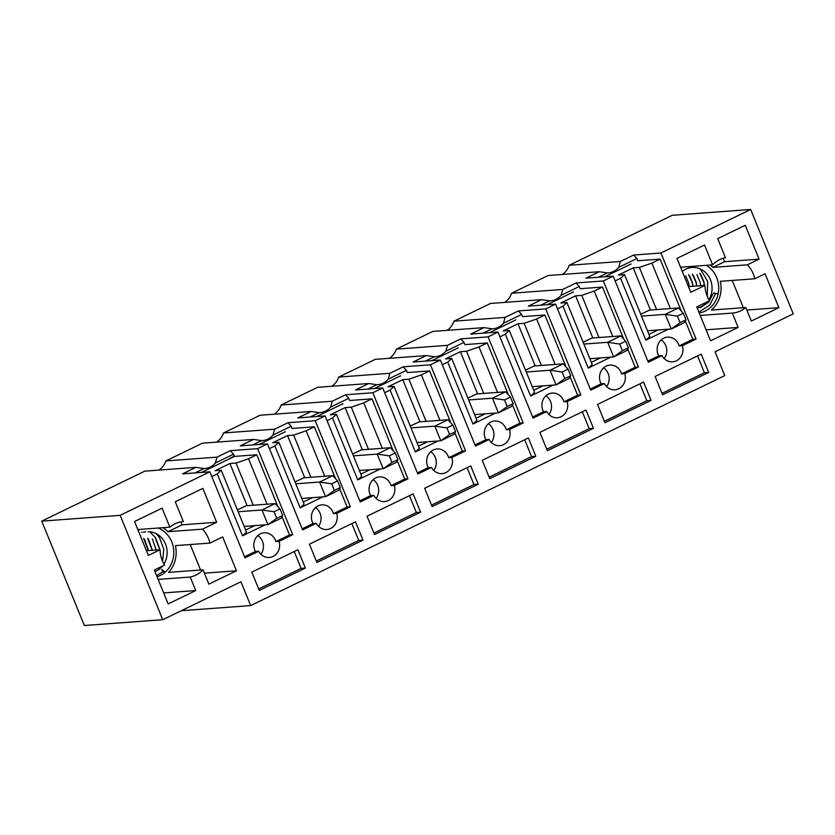 <?xml version="1.0" encoding="UTF-8"?>
<svg xmlns="http://www.w3.org/2000/svg" width="835" height="835" viewBox="0 0 835 835"><rect width="100%" height="100%" fill="white"/><g stroke="black" fill="none" stroke-linecap="round" stroke-linejoin="round"><path stroke-width="1.25" d="M613.193 276.166L603.319 280.957L638.441 367.024L624.799 373.642A12.494 11.293 -94.2 0 1 614.967 389.778A12.494 11.293 -94.2 0 1 604.352 383.557L590.7 390.175L555.578 304.117L545.704 308.908L580.826 394.965L567.174 401.593A12.494 11.293 -94.2 0 1 557.352 417.73A12.494 11.293 -94.2 0 1 546.727 411.509L533.085 418.126L497.963 332.059L488.089 336.86L523.211 422.917L509.559 429.534A12.494 11.293 -94.2 0 1 499.737 445.671A12.494 11.293 -94.2 0 1 489.112 439.461L475.47 446.078L440.348 360.01L430.463 364.801L465.586 450.869L451.944 457.486A12.494 11.293 -94.2 0 1 442.122 473.622A12.494 11.293 -94.2 0 1 431.497 467.402L417.855 474.029L382.733 387.962L372.848 392.753L407.971 478.82L394.329 485.438A12.494 11.293 -94.2 0 1 384.507 501.574A12.494 11.293 -94.2 0 1 373.882 495.353L360.229 501.971L325.107 415.913L315.233 420.704L350.356 506.772L336.714 513.389A12.494 11.293 -94.2 0 1 326.882 529.526A12.494 11.293 -94.2 0 1 316.267 523.305L302.614 529.922L267.492 443.865L257.618 448.656L292.741 534.713L279.088 541.341A12.494 11.293 -94.2 0 1 269.267 557.467A12.494 11.293 -94.2 0 1 258.641 551.257L244.999 557.874L209.877 471.806L120.156 515.331L162.752 619.706L240.95 581.776L250.667 605.584L724.77 375.593L715.052 351.796L793.25 313.866L750.655 209.481L660.934 253.005L696.056 339.073L682.414 345.69A12.494 11.293 -94.2 0 1 672.592 361.826A12.494 11.293 -94.2 0 1 661.967 355.606L648.315 362.233L613.193 276.166L585.919 278.18L599.259 271.719L548.125 275.508L511.573 293.231L562.717 289.442L576.046 282.971L603.319 280.957M631.114 263.985L604.707 276.792M633.661 255.03L636.865 258.558L618.704 267.377L620.332 261.491L633.661 255.03L660.934 253.005M599.259 271.719L607.285 272.909L598.298 277.272M624.549 274.59L620.582 278.274L645.841 340.169L649.807 336.484L624.549 274.59L618.411 275.049L633.233 267.858L639.37 267.409L651.864 263.098L670.411 308.553M656.571 309.576L639.37 267.409M615.134 280.915L620.582 278.274M651.864 263.098L660.088 259.111L681.277 311.037M637.763 260.76L660.088 259.111M637.606 260.395L636.865 258.558M607.285 272.909A17.859 16.147 85.8 0 0 608.162 272.868A17.859 16.147 85.8 0 0 618.704 267.377M562.247 274.454A17.859 16.147 85.8 0 0 569.199 265.279L620.332 261.491M649.578 310.098L640.727 314.242M661.967 355.606L658.731 355.846L647.866 361.117M645.841 340.169L668.428 329.209M658.731 355.846A12.494 11.293 -94.2 0 1 667.509 337.152A12.494 11.293 -94.2 0 1 679.179 345.93L682.414 345.69M685.347 320.984L692.82 339.313L679.179 345.93M692.82 339.313L696.056 339.073M648.952 334.386L658.032 329.971M650.444 310.036L633.233 267.858M661.195 339.897A12.494 11.293 -94.2 0 1 666.215 346.89A12.494 11.293 -94.2 0 1 664.211 358.622M655.12 376.481L662.593 394.788L708.685 372.431L701.212 354.123L655.12 376.481M661.998 393.327L704.427 372.744L708.685 372.431M704.427 372.744L697.549 355.898M505.091 317.394L518.431 310.923L521.625 314.461L503.463 323.27L505.091 317.394L453.958 321.183L490.51 303.449L541.644 299.671L528.304 306.132L555.578 304.117M518.431 310.923L545.704 308.908M573.499 291.937L547.092 304.744M576.046 282.971L579.25 286.509L561.089 295.319L562.717 289.442M541.644 299.671L549.67 300.861L540.683 305.213M566.934 302.541L562.967 306.226L588.226 368.11L592.192 364.436L566.934 302.541L560.796 303.001L575.618 295.809L581.745 295.36L594.238 291.05L612.796 336.505M598.956 337.528L581.745 295.36M557.519 308.867L562.967 306.226M594.238 291.05L602.473 287.052L623.661 338.989M580.148 288.712L602.473 287.052M579.991 288.346L579.25 286.509M549.67 300.861A17.859 16.147 85.8 0 0 550.536 300.819A17.859 16.147 85.8 0 0 561.089 295.319M504.632 302.406A17.859 16.147 85.8 0 0 511.573 293.231M591.963 338.05L583.112 342.193M604.352 383.557L601.106 383.797L590.251 389.068M588.226 368.11L610.813 357.15M601.106 383.797A12.494 11.293 -94.2 0 1 609.884 365.104A12.494 11.293 -94.2 0 1 621.553 373.882L624.799 373.642M627.722 348.936L635.205 367.264L621.553 373.882M635.205 367.264L638.441 367.024M591.337 362.327L600.417 357.923M592.819 337.977L575.618 295.809M603.58 367.849A12.494 11.293 -94.2 0 1 608.6 374.842A12.494 11.293 -94.2 0 1 606.596 386.574M597.505 404.432L604.978 422.74L651.07 400.382L643.597 382.065L597.505 404.432M604.383 421.278L646.812 400.696L651.07 400.382M646.812 400.696L639.934 383.849M447.476 345.346L460.816 338.874L464.01 342.413L445.848 351.222L447.476 345.346L396.343 349.134L432.885 331.401L484.029 327.612L470.689 334.083L497.963 332.059M460.816 338.874L488.089 336.86M515.884 319.878L489.477 332.695M484.029 327.612L492.055 328.813L483.068 333.165M509.319 330.493L505.342 334.167L530.601 396.061L534.577 392.387L509.319 330.493L503.181 330.952L517.992 323.761L524.13 323.302L536.623 319.001L555.171 364.457M541.341 365.48L524.13 323.302M499.904 336.808L505.342 334.167M536.623 319.001L544.858 315.004L566.047 366.93M522.522 316.663L544.858 315.004M522.376 316.288L521.625 314.461M492.055 328.813A17.859 16.147 85.8 0 0 492.921 328.771A17.859 16.147 85.8 0 0 503.463 323.27M447.007 330.357A17.859 16.147 85.8 0 0 453.958 321.183M534.348 365.991L525.497 370.135M546.727 411.509L543.491 411.749L532.636 417.02M530.601 396.061L553.198 385.102M543.491 411.749A12.494 11.293 -94.2 0 1 552.269 393.045A12.494 11.293 -94.2 0 1 563.938 401.833L567.174 401.593M570.107 376.888L577.59 395.205L563.938 401.833M577.59 395.205L580.826 394.965M533.711 390.279L542.802 385.874M535.204 365.928L517.992 323.761M545.965 395.8A12.494 11.293 -94.2 0 1 550.985 402.794A12.494 11.293 -94.2 0 1 548.981 414.525M539.89 432.373L547.363 450.691L593.455 428.334L585.982 410.016L539.89 432.373M546.758 449.23L589.186 428.647L593.455 428.334M589.186 428.647L582.319 411.791M389.861 373.297L403.201 366.826L406.394 370.364L388.233 379.173L389.861 373.297L338.728 377.076L375.27 359.353L426.403 355.564L413.075 362.035L440.348 360.01M403.201 366.826L430.463 364.801M458.269 347.83L431.852 360.647M426.403 355.564L434.43 356.754L425.453 361.117M451.704 358.445L447.727 362.119L472.986 424.013L476.952 420.339L451.704 358.445L445.566 358.893L460.377 351.712L466.514 351.253L479.008 346.942L497.556 392.398M483.726 393.421L466.514 351.253M442.279 364.759L447.727 362.119M479.008 346.942L487.243 342.955L508.431 394.882M464.907 344.605L487.243 342.955M464.761 344.239L464.01 342.413M434.43 356.754A17.859 16.147 85.8 0 0 435.306 356.722A17.859 16.147 85.8 0 0 445.848 351.222M389.392 358.309A17.859 16.147 85.8 0 0 396.343 349.134M476.722 393.943L467.882 398.086M489.112 439.461L485.876 439.701L475.011 444.961M472.986 424.013L495.583 413.054M485.876 439.701A12.494 11.293 -94.2 0 1 494.654 420.997A12.494 11.293 -94.2 0 1 506.323 429.774L509.559 429.534M512.492 404.839L519.965 423.157L506.323 429.774M519.965 423.157L523.211 422.917M476.096 418.231L485.187 413.826M477.589 393.88L460.377 351.712M488.339 423.742A12.494 11.293 -94.2 0 1 493.37 430.735A12.494 11.293 -94.2 0 1 491.356 442.477M482.265 460.325L489.738 478.643L535.84 456.275L528.367 437.968L482.265 460.325M489.143 477.171L531.571 456.599L535.84 456.275M531.571 456.599L524.693 439.742M332.246 401.238L345.575 394.778L348.779 398.305L330.618 407.125L332.246 401.238L281.113 405.027L317.655 387.304L368.788 383.515L355.459 389.987L382.733 387.962M345.575 394.778L372.848 392.753M400.643 375.781L374.237 388.588M368.788 383.515L376.815 384.705L367.838 389.068M394.078 386.396L390.112 390.07L415.371 451.965L419.337 448.28L394.078 386.396L387.941 386.845L402.762 379.664L408.899 379.205L421.393 374.894L439.941 420.349M426.111 421.372L408.899 379.205M384.664 392.711L390.112 390.07M421.393 374.894L429.618 370.907L450.817 422.834M407.292 372.556L429.618 370.907M407.146 372.191L406.394 370.364M376.815 384.705A17.859 16.147 85.8 0 0 377.691 384.674A17.859 16.147 85.8 0 0 388.233 379.173M331.777 386.25A17.859 16.147 85.8 0 0 338.728 377.076M419.107 421.894L410.256 426.038M431.497 467.402L428.261 467.642L417.396 472.913M415.371 451.965L437.968 441.005M428.261 467.642A12.494 11.293 -94.2 0 1 437.039 448.948A12.494 11.293 -94.2 0 1 448.708 457.726L451.944 457.486M454.877 432.78L462.35 451.109L448.708 457.726M462.35 451.109L465.586 450.869M418.481 446.182L427.562 441.767M419.974 421.832L402.762 379.664M430.724 451.693A12.494 11.293 -94.2 0 1 435.755 458.686A12.494 11.293 -94.2 0 1 433.741 470.429M424.65 488.277L432.123 506.584L478.215 484.227L470.742 465.92L424.65 488.277M431.528 505.123L473.956 484.54L478.215 484.227M473.956 484.54L467.078 467.694M274.632 429.19L287.96 422.719L291.164 426.257L272.993 435.066L274.632 429.19L223.488 432.979L260.04 415.245L311.173 411.467L297.834 417.928L325.107 415.913M287.96 422.719L315.233 420.704M343.028 403.733L316.622 416.54M311.173 411.467L319.2 412.657L310.213 417.02M336.463 414.337L332.497 418.022L357.756 479.916L361.722 476.232L336.463 414.337L330.326 414.797L345.147 407.605L351.284 407.156L363.768 402.846L382.326 448.301M368.486 449.324L351.284 407.156M327.049 420.663L332.497 418.022M363.768 402.846L372.003 398.848L393.191 450.785M349.677 400.508L372.003 398.848M349.521 400.142L348.779 398.305M319.2 412.657A17.859 16.147 85.8 0 0 320.076 412.615A17.859 16.147 85.8 0 0 330.618 407.125M274.162 414.202A17.859 16.147 85.8 0 0 281.113 405.027M361.492 449.846L352.641 453.989M373.882 495.353L370.636 495.593L359.781 500.864M357.756 479.916L380.342 468.946M370.636 495.593A12.494 11.293 -94.2 0 1 379.424 476.9A12.494 11.293 -94.2 0 1 391.093 485.678L394.329 485.438M397.262 460.732L404.735 479.06L391.093 485.678M404.735 479.06L407.971 478.82M360.866 474.134L369.947 469.719M362.359 449.783L345.147 407.605M373.109 479.645A12.494 11.293 -94.2 0 1 378.13 486.638A12.494 11.293 -94.2 0 1 376.126 498.37M367.035 516.228L374.508 534.536L420.6 512.179L413.127 493.871L367.035 516.228M373.913 533.074L416.341 512.492L420.6 512.179M416.341 512.492L409.463 495.646M201.392 472.443L234.437 456.401L233.539 454.209L215.378 463.018L217.006 457.142L165.873 460.93L202.414 443.197L253.558 439.408L240.219 445.88L267.492 443.865M217.006 457.142L230.345 450.67L257.618 448.656M285.413 431.674L259.007 444.491M253.558 439.408L261.585 440.609L252.598 444.961M278.848 442.289L274.882 445.963L300.141 507.857L304.107 504.183L278.848 442.289L272.711 442.748L287.522 435.557L293.659 435.108L306.153 430.797L324.7 476.253M310.87 477.276L293.659 435.108M269.434 448.614L274.882 445.963M306.153 430.797L314.388 426.8L335.576 478.737M292.062 428.459L314.388 426.8M291.906 428.094L291.164 426.257M261.585 440.609A17.859 16.147 85.8 0 0 262.451 440.567A17.859 16.147 85.8 0 0 272.993 435.066M216.547 442.153A17.859 16.147 85.8 0 0 223.488 432.979M303.877 477.787L295.026 481.931M316.267 523.305L313.021 523.545L302.166 528.816M300.141 507.857L322.727 496.898M313.021 523.545A12.494 11.293 -94.2 0 1 321.799 504.851A12.494 11.293 -94.2 0 1 333.468 513.629L336.714 513.389M339.636 488.684L347.12 507.012L333.468 513.629M347.12 507.012L350.356 506.772M303.251 502.075L312.332 497.67M304.733 477.724L287.522 435.557M315.494 507.596A12.494 11.293 -94.2 0 1 320.515 514.59A12.494 11.293 -94.2 0 1 318.511 526.321M309.42 544.18L316.893 562.487L362.985 540.13L355.512 521.812L309.42 544.18M316.298 561.026L358.726 540.443L362.985 540.13M358.726 540.443L351.848 523.597M234.291 456.035L227.798 459.626M209.877 471.806L182.604 473.831L195.943 467.36L203.97 468.56A17.859 16.147 85.8 0 0 204.836 468.518A17.859 16.147 85.8 0 0 215.378 463.018M203.97 468.56L194.983 472.913M195.943 467.36L144.799 471.149L41.75 521.134L120.156 515.331M158.921 470.105A17.859 16.147 85.8 0 0 165.873 460.93M750.655 209.481L672.248 215.294L569.199 265.279M745.801 307.52L751.312 321.037L778.888 307.666L765.069 273.786L754.819 278.765A27.983 25.29 85.8 0 0 747.356 264.831L759.088 259.142L745.258 225.262L717.683 238.643L725.448 257.65A27.983 25.29 85.8 0 0 712.61 264.862L704.521 245.031L676.945 258.401L690.764 292.281L704.97 285.393A27.983 25.29 85.8 0 0 709.468 300.757L696.745 306.925L710.575 340.805L738.15 327.435L732.295 313.094A27.983 25.29 85.8 0 0 732.337 313.083A27.983 25.29 85.8 0 0 745.801 307.52L711.284 310.077A27.983 25.29 85.8 0 0 720.302 281.322L754.819 278.765M202.467 529.15L216.662 522.261L202.842 488.392L175.266 501.762L183.356 521.593A27.983 25.29 85.8 0 0 183.314 521.593A27.983 25.29 85.8 0 0 169.849 527.167L162.094 508.15L134.518 521.531L148.348 555.4L160.07 549.712A27.983 25.29 85.8 0 0 164.568 565.086L154.318 570.054L168.148 603.924L195.724 590.554L190.203 577.037A27.983 25.29 85.8 0 0 203.041 569.825L208.886 584.166L236.462 570.785L222.642 536.915L209.919 543.084A27.983 25.29 85.8 0 0 202.467 529.15L167.95 531.707A27.983 25.29 85.8 0 0 162.929 527.678M251.805 572.121L259.278 590.439L305.37 568.071L297.897 549.764L251.805 572.121M257.879 535.538A12.494 11.293 -94.2 0 1 262.9 542.531A12.494 11.293 -94.2 0 1 260.896 554.273M258.641 551.257L255.406 551.497A12.494 11.293 -94.2 0 1 264.184 532.793A12.494 11.293 -94.2 0 1 275.853 541.571L279.088 541.341M250.667 605.584L181.279 610.719M162.752 619.706L84.345 625.519L41.75 521.134M258.673 588.978L301.101 568.395L305.37 568.071M301.101 568.395L294.233 551.538M247.118 505.676L229.907 463.508L215.096 470.689L221.233 470.241L246.492 532.135L242.515 535.809L265.113 524.85M245.626 530.027L254.717 525.622M253.255 505.227L236.044 463.049L229.907 463.508M246.262 505.739L237.411 509.882M255.406 551.497L244.551 556.768M242.515 535.809L217.257 473.915L211.819 476.555M282.021 516.635L289.505 534.953L275.853 541.571M267.085 504.194L248.538 458.749L256.773 454.751L277.961 506.678M230.345 450.67L233.539 454.209M234.437 456.401L256.773 454.751M289.505 534.953L292.741 534.713M221.233 470.241L217.257 473.915M248.538 458.749L236.044 463.049M203.041 569.825L168.524 572.382A27.983 25.29 85.8 0 0 175.402 545.641L209.919 543.084M190.203 577.037L158.139 579.406M160.07 549.712L146.438 550.724M169.849 527.167L137.785 529.536M163.66 592.923L195.724 590.554M167.95 531.707L182.145 524.818L180.955 521.896M182.145 524.818L216.662 522.261M200.588 570.013L190.192 544.545M204.398 573.165L236.462 570.785M732.295 313.094L700.231 315.463M704.97 285.393L688.457 286.614M712.61 264.862L680.546 267.231M747.356 264.831L712.84 267.388A27.983 25.29 85.8 0 0 710.23 265.039M706.086 329.804L738.15 327.435M712.84 267.388L724.571 261.699L723.152 258.234M724.571 261.699L759.088 259.142M743.348 307.708L732.212 280.435M746.824 310.036L778.888 307.666M154.945 571.578A20.489 18.516 85.8 0 0 162.449 566.109M163.942 564.022A20.489 18.516 85.8 0 0 164.902 542.666A20.489 18.516 85.8 0 0 148.087 531.749M157.032 576.682A25.488 23.036 85.8 0 0 173.816 553.062A25.488 23.036 85.8 0 0 158.086 528.033M139.998 529.369A25.488 23.036 85.8 0 0 138.192 530.528M162.721 571.881L161.729 569.428L164.766 571.735L162.721 571.881L156.594 575.618M155.101 537.385L159.777 549.733M147.618 538.21L152.137 550.296M143.662 538.314L148.306 550.589M156.166 533.638L159.37 537.375L163.806 549.284L162.574 561.266M149.726 531.801L155.54 537.677L160.007 549.722M152.356 538.951L156.176 550.004M148.484 539.17L152.356 550.286M144.507 539.222L148.526 550.568M697.194 308.031A20.489 18.516 85.8 0 0 707.339 301.79M708.842 299.702A20.489 18.516 85.8 0 0 709.562 277.878A20.489 18.516 85.8 0 0 692.027 267.471A20.489 18.516 85.8 0 0 682.268 271.458M699.208 312.968A25.488 23.036 85.8 0 0 718.413 292.25A25.488 23.036 85.8 0 0 706.306 265.332M681.851 267.137A25.488 23.036 85.8 0 0 680.859 267.993M700.221 307.718L708.56 302.249L713.508 293.022L717.495 293.638L715.438 293.795L709.677 305.161L698.853 312.092M699.824 273.306L703.634 281.739L704.312 285.445M692.33 274.078L696.014 282.314L696.682 286.008M688.656 274.579L692.194 282.606L692.862 286.29M700.294 268.954L707.673 281.437L707.255 296.435M700.659 274.235L703.863 281.729L704.531 285.424M696.881 274.579L700.043 282.011L700.722 285.706M693.28 275.216L696.233 282.303L696.901 285.988M689.564 275.665L692.413 282.595L693.081 286.269M685.681 275.842L688.604 282.877L689.272 286.551M713.508 293.022L715.438 293.795M245.897 505.77L275.143 503.599L261.971 509.987L274.057 511.761L276.74 518.347L282.668 515.477L279.976 508.88L274.057 511.761M238.173 511.751L261.971 509.987L267.952 524.641L276.74 518.347M244.154 526.405L267.952 524.641L281.113 518.253L282.668 515.477M279.976 508.88L275.143 503.599M303.512 477.818L332.758 475.658L319.586 482.045L331.672 483.809L334.365 490.395L340.283 487.525L337.601 480.929L331.672 483.809M295.788 483.799L319.586 482.045L325.567 496.689L334.365 490.395M301.769 498.453L325.567 496.689L338.739 490.302L340.283 487.525M337.601 480.929L332.758 475.658M361.127 449.867L390.373 447.706L377.201 454.094L389.287 455.858L391.98 462.454L397.909 459.574L395.216 452.987L389.287 455.858M353.403 455.858L377.201 454.094L383.181 468.738L391.98 462.454M359.384 470.502L383.181 468.738L396.354 462.35L397.909 459.574M395.216 452.987L390.373 447.706M418.742 421.915L447.988 419.755L434.826 426.142L446.902 427.906L449.595 434.503L455.524 431.622L452.831 425.036L446.902 427.906M411.018 427.906L434.826 426.142L440.796 440.796L449.595 434.503M416.999 442.55L440.796 440.796L453.969 434.398L455.524 431.622M452.831 425.036L447.988 419.755M476.367 393.974L505.603 391.803L492.441 398.191L504.517 399.965L507.21 406.551L513.139 403.681L510.446 397.084L504.517 399.965M468.644 399.955L492.441 398.191L498.411 412.845L507.21 406.551M474.614 414.609L498.411 412.845L511.584 406.457L513.139 403.681M510.446 397.084L505.603 391.803M533.982 366.022L563.228 363.851L550.056 370.239L562.143 372.013L564.825 378.599L570.754 375.729L568.061 369.133L562.143 372.013M526.259 372.003L550.056 370.239L556.037 384.893L564.825 378.599M532.239 386.657L556.037 384.893L569.199 378.505L570.754 375.729M568.061 369.133L563.228 363.851M591.597 338.071L620.843 335.91L607.671 342.298L619.758 344.062L622.451 350.658L628.369 347.777L625.686 341.191L619.758 344.062M583.874 344.062L607.671 342.298L613.652 356.942L622.451 350.658M589.854 358.706L613.652 356.942L626.824 350.554L628.369 347.777M625.686 341.191L620.843 335.91M649.212 310.119L678.458 307.958L665.286 314.346L677.373 316.11L680.066 322.707L685.994 319.826L683.301 313.24L677.373 316.11M641.489 316.11L665.286 314.346L671.267 328.99L680.066 322.707M647.469 330.754L671.267 328.99L684.439 322.602L685.994 319.826M683.301 313.24L678.458 307.958M141.334 532.219L141.94 532.177M143.328 532.072L145.77 531.895"/></g></svg>
